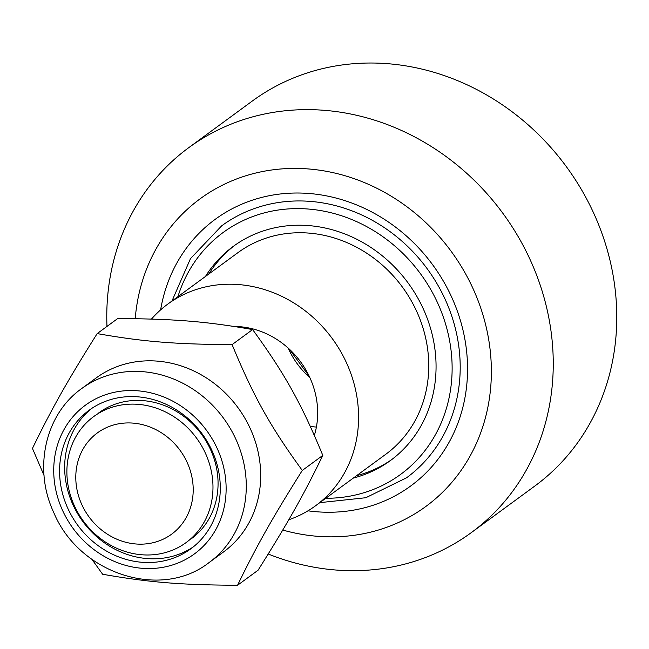 <?xml version="1.0" encoding="UTF-8"?>
<svg xmlns="http://www.w3.org/2000/svg" width="649" height="649" viewBox="0 0 649 649"><rect width="100%" height="100%" fill="white"/><g stroke="black" fill="none" stroke-linecap="round" stroke-linejoin="round"><path stroke-width="0.97" d="M106.98 326.423A238.767 214.413 53.7 0 1 188.802 147.623A238.767 214.413 53.7 0 1 502.902 213.343A238.767 214.413 53.7 0 1 471.215 532.683A238.767 214.413 53.7 0 1 335.225 569.968A238.767 214.413 53.7 0 1 268.224 554.003M471.215 532.683L534.744 486.093A238.767 214.413 -126.3 0 0 602.913 236.147A238.767 214.413 -126.3 0 0 388.321 63.74A238.767 214.413 -126.3 0 0 252.323 101.025L188.802 147.623M282.753 530.046A190.79 171.336 -126.3 0 0 317.158 536.277A190.79 171.336 -126.3 0 0 491.358 373.67A190.79 171.336 -126.3 0 0 321.45 170.476A190.79 171.336 -126.3 0 0 135.219 318.7M160.611 309.881A165.325 148.467 53.7 0 1 329.14 196.42A165.325 148.467 53.7 0 1 467.426 375.398A165.325 148.467 53.7 0 1 316.598 511.761A165.325 148.467 53.7 0 1 307.975 510.812M353.307 478.086A132.818 119.278 -126.3 0 0 390.43 460.547A132.818 119.278 -126.3 0 0 408.059 282.907A132.818 119.278 -126.3 0 0 233.332 246.344A132.818 119.278 -126.3 0 0 205.449 276.482M356.634 475.644A132.818 119.278 -126.3 0 0 392.085 459.314M235.003 245.144A132.818 119.278 -126.3 0 0 208.775 274.04M234.175 326.463A81.255 72.972 53.7 0 1 314.359 435.39M288.748 519.792A125.006 112.261 -126.3 0 0 315.633 505.717A125.006 112.261 -126.3 0 0 351.328 374.854A125.006 112.261 -126.3 0 0 238.97 284.595A125.006 112.261 -126.3 0 0 167.767 304.113A125.006 112.261 -126.3 0 0 151.468 319.073M315.633 505.717L385.806 454.251A125.006 112.261 -126.3 0 0 421.501 323.389A125.006 112.261 -126.3 0 0 309.151 233.121A125.006 112.261 -126.3 0 0 237.948 252.648L167.767 304.113M66.904 473.6A78.131 70.165 -126.3 0 0 109.397 544.503A78.131 70.165 -126.3 0 0 186.141 542.556A78.131 70.165 -126.3 0 0 212.961 485.517A78.131 70.165 -126.3 0 0 170.468 414.606A78.131 70.165 -126.3 0 0 93.724 416.553A78.131 70.165 -126.3 0 0 66.904 473.6M75.803 478.759A62.791 56.39 53.7 0 1 162.648 433.597A62.791 56.39 53.7 0 1 165.024 538.281A62.791 56.39 53.7 0 1 75.803 478.759M191.22 538.832A78.131 70.165 -126.3 0 0 201.588 434.335A78.131 70.165 -126.3 0 0 98.81 412.829M193.256 546.937A85.944 77.182 53.7 0 1 146.893 558.554A85.944 77.182 53.7 0 1 70.23 498.132A85.944 77.182 53.7 0 1 91.687 408.448M141.806 562.277A85.944 77.182 53.7 0 1 64.567 500.225A85.944 77.182 53.7 0 1 89.108 410.257A85.944 77.182 53.7 0 1 202.172 433.913A85.944 77.182 53.7 0 1 190.757 548.859A85.944 77.182 53.7 0 1 141.806 562.277M81.709 388.548L96.125 377.978A107.815 96.823 53.7 0 1 157.537 361.136A107.815 96.823 53.7 0 1 260.671 473.137A107.815 96.823 53.7 0 1 223.654 551.861L209.238 562.432A107.815 96.823 -126.3 0 0 240.025 449.562A107.815 96.823 -126.3 0 0 143.121 371.707A107.815 96.823 -126.3 0 0 81.709 388.548C45.065 414.387 33.067 468.838 53.802 512.637C79.154 573.789 161.041 600.528 209.238 562.432M44.035 475.433L32.45 448.427C51.863 408.432 67.09 381.425 97.18 333.602C143.437 341.731 175.173 344.319 232.099 344.611C253.605 396.636 270.114 426.239 302.288 470.436C272.207 518.259 256.98 545.265 237.558 585.26C180.633 584.968 148.897 582.38 102.639 574.251L91.955 559.389M237.558 585.26L258.075 570.211C288.164 522.396 303.391 495.382 322.804 455.395C301.306 403.362 284.789 373.767 252.615 329.562C206.358 321.442 174.622 318.854 117.696 318.562L97.18 333.602M252.615 329.562L232.099 344.611M322.804 455.395L302.288 470.436M316.387 427.066A78.131 70.165 53.7 0 1 315.803 427.026A78.131 70.165 53.7 0 1 310.295 426.361M242.823 327.85A78.131 70.165 53.7 0 1 243.018 327.023M309.881 377.694A78.131 70.165 53.7 0 1 288.156 348.067M171.953 301.047L190.473 258.651L221.682 225.82A156.255 140.322 53.7 0 1 310.684 201.417A156.255 140.322 53.7 0 1 451.128 314.246A156.255 140.322 53.7 0 1 406.509 477.826L365.817 497.726L319.819 502.651M177.899 296.682A150.008 134.708 53.7 0 1 308.599 209.059A150.008 134.708 53.7 0 1 451.866 359.408A150.008 134.708 53.7 0 1 325.766 498.286M137.921 390.82A92.19 82.788 53.7 0 1 215.565 530.014A92.19 82.788 53.7 0 1 66.312 517.837A92.19 82.788 53.7 0 1 137.921 390.82M289.308 349.121L309.216 376.274"/></g></svg>
